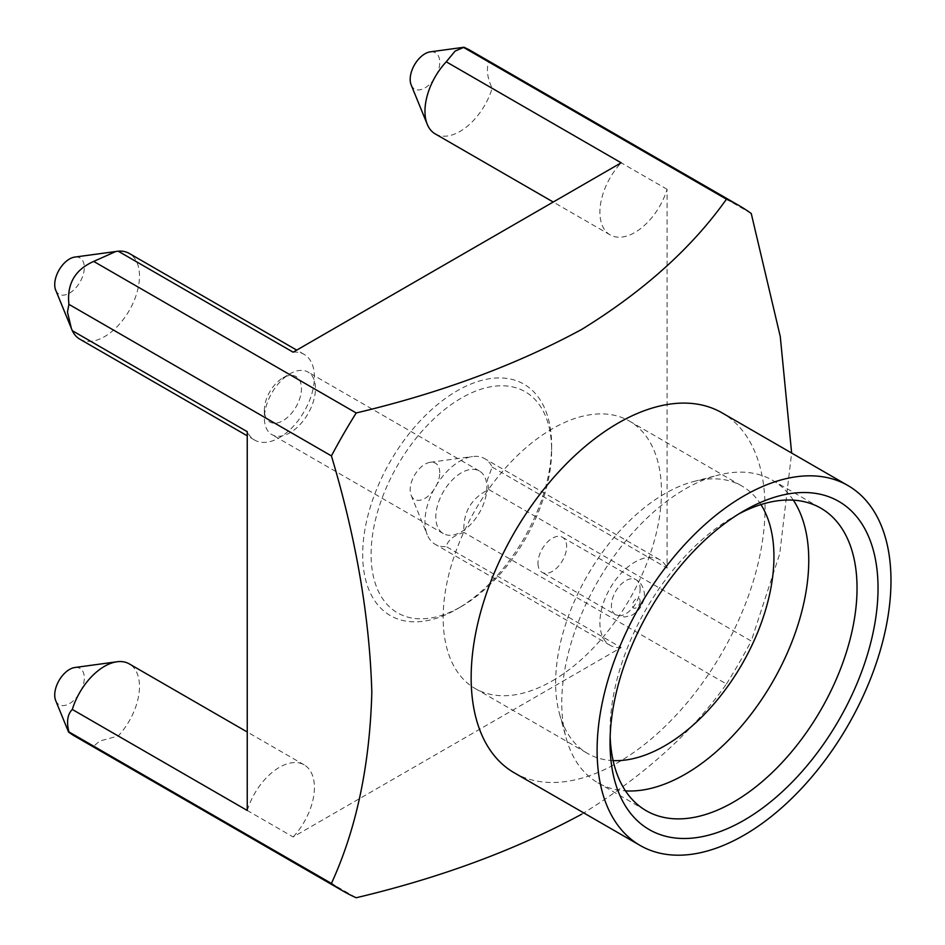 <?xml version="1.0" encoding="UTF-8"?>
<svg xmlns="http://www.w3.org/2000/svg" width="945" height="945" viewBox="0 0 945 945"><rect width="100%" height="100%" fill="white"/><g stroke="black" fill="none" stroke-linecap="round" stroke-linejoin="round"><path stroke-width="0.71" stroke-dasharray="4.72 3.54" d="M486.876 486.38A36.123 20.849 -60 0 1 471.602 523.4A36.123 20.849 -60 0 1 443.299 533.582A36.123 20.849 -60 0 1 435.834 518.226A36.123 20.849 -60 0 1 451.108 481.206A36.123 20.849 -60 0 1 479.41 471.023A36.123 20.849 -60 0 1 486.876 486.38M264.411 419.249A36.123 20.849 120 0 0 271.865 434.606A36.123 20.849 120 0 0 300.179 424.423A36.123 20.849 120 0 0 315.441 387.403A36.123 20.849 120 0 0 307.987 372.046A36.123 20.849 120 0 0 289.926 373.842A36.123 20.849 120 0 0 264.387 418.068A36.123 20.849 120 0 0 264.411 419.249M301.455 387.722A26.224 15.144 -60 0 1 283.677 420.253A26.224 15.144 -60 0 1 264.399 410.851A26.224 15.144 -60 0 1 264.387 409.988A26.224 15.144 -60 0 1 282.921 377.882A26.224 15.144 -60 0 1 301.455 387.722M537.988 563.763A20.282 11.706 120 0 0 542.17 572.386A20.282 11.706 120 0 0 558.07 566.669A20.282 11.706 120 0 0 566.646 545.879A20.282 11.706 120 0 0 562.464 537.256A20.282 11.706 120 0 0 546.564 542.973A20.282 11.706 120 0 0 537.988 563.763M461.349 606.525L457.156 608.958A133.588 77.124 120 0 0 551.62 445.343A133.588 77.124 120 0 0 457.156 390.805A133.588 77.124 120 0 0 362.691 554.42A133.588 77.124 120 0 0 457.156 608.958L461.361 606.525A127.646 73.698 -60 0 1 461.349 606.525A127.646 73.698 -60 0 1 371.09 554.42A127.646 73.698 -60 0 1 461.349 398.069A127.646 73.698 -60 0 1 551.62 450.186A127.646 73.698 -60 0 1 461.361 606.525M439.756 472.76A20.908 12.072 120 0 0 430.247 462.306A20.908 12.072 120 0 0 410.177 489.841A20.908 12.072 120 0 0 411.158 495.369A20.908 12.072 120 0 0 427.648 496.538A20.908 12.072 120 0 0 439.756 472.76M488.754 489.498L487.289 480.119L492.144 467.078A49.483 28.563 120 0 0 484.69 458.644A49.483 28.563 120 0 0 472.441 456.553A49.483 28.563 120 0 0 424.966 521.699A49.483 28.563 120 0 0 427.27 534.775A49.483 28.563 120 0 0 435.22 544.344A49.483 28.563 120 0 0 446.241 546.576C447.93 540.044 453.836 535.331 463.96 532.437C462.766 512.686 471.035 498.381 488.754 489.498L751.251 641.053L779.731 553.817L791.638 453.033M55.696 700.588A20.908 12.072 120 0 0 69.517 703.588A20.908 12.072 120 0 0 84.058 681.215A20.908 12.072 120 0 0 74.785 667.524M73.155 735.234L93.709 746.196L99.65 741.081L118.208 735.966A49.483 28.563 120 0 0 129.241 663.874M55.696 290.139A20.908 12.072 120 0 0 72.198 291.308A20.908 12.072 120 0 0 84.306 267.529A20.908 12.072 120 0 0 74.785 257.075M79.758 339.113A49.483 28.563 120 0 0 104.505 336.668A49.483 28.563 120 0 0 139.482 276.07A49.483 28.563 120 0 0 129.241 253.425M411.158 84.92A20.908 12.072 120 0 0 424.966 87.92A20.908 12.072 120 0 0 439.508 65.548A20.908 12.072 120 0 0 430.247 51.857M435.22 133.895A49.483 28.563 120 0 0 459.955 131.45A49.483 28.563 120 0 0 492.144 88.298C487.325 77.986 486.191 69.209 488.754 61.968L468.968 49.648M738.683 513.997A174.66 100.843 120 0 0 733.544 516.844L744.034 510.784L733.544 516.844A174.66 100.843 120 0 0 610.045 730.757A174.66 100.843 120 0 0 610.151 736.627M514.186 772.762A207.805 119.98 120 0 0 618.089 762.461A207.805 119.98 120 0 0 753.85 579.344A207.805 119.98 120 0 0 721.992 412.823M760.938 504.583A154.366 89.125 120 0 0 741.967 486.061A154.366 89.125 120 0 0 693.618 481.537A154.366 89.125 120 0 0 664.784 493.703A154.366 89.125 120 0 0 559.499 713.829A154.366 89.125 120 0 0 587.589 753.437A154.366 89.125 120 0 0 613.116 760.607M552.317 680.861A154.366 89.125 120 0 0 653.16 544.828A154.366 89.125 120 0 0 629.5 421.127A154.366 89.125 120 0 0 552.317 428.782A154.366 89.125 120 0 0 451.474 564.803A154.366 89.125 120 0 0 475.134 688.503A154.366 89.125 120 0 0 552.317 680.861M793.327 500.153A174.66 100.843 120 0 0 772.597 480.32A174.66 100.843 120 0 0 717.893 475.193A174.66 100.843 120 0 0 685.267 488.967A174.66 100.843 120 0 0 566.149 738.021A174.66 100.843 120 0 0 597.937 782.826A174.66 100.843 120 0 0 625.484 790.87M492.144 467.078L667.076 568.075L667.076 189.295A49.483 28.563 -60 0 1 634.886 232.446A49.483 28.563 -60 0 1 610.151 234.892A49.483 28.563 -60 0 1 621.172 162.8M667.076 189.295L492.144 88.298M293.139 352.178A49.483 28.563 -60 0 1 304.172 354.41A49.483 28.563 -60 0 1 311.755 394.065A49.483 28.563 -60 0 1 279.425 437.665A49.483 28.563 -60 0 1 254.689 440.11A49.483 28.563 -60 0 1 247.247 431.676M118.208 735.966L293.139 836.963L621.172 647.573L446.241 546.576M581.73 814.188C643.699 775.999 691.953 732.588 726.457 683.991L463.96 532.437M93.709 746.196L356.206 897.75M751.251 213.511L488.754 61.968M726.457 683.991A395.813 228.525 120 0 0 751.251 641.053M621.172 647.573A49.483 28.563 -60 0 1 610.151 645.341A49.483 28.563 -60 0 1 610.151 588.203A49.483 28.563 -60 0 1 659.622 559.641A49.483 28.563 -60 0 1 667.076 568.075M247.247 810.467A49.483 28.563 -60 0 1 304.172 764.859A49.483 28.563 -60 0 1 293.139 836.963M640.119 588.286A20.282 11.706 -60 0 1 631.543 609.088A20.282 11.706 -60 0 1 615.644 614.805A20.282 11.706 -60 0 1 611.45 606.182A20.282 11.706 -60 0 1 620.026 585.392A20.282 11.706 -60 0 1 635.926 579.663A20.282 11.706 -60 0 1 640.119 588.286M640.131 600.902A5.446 3.142 -60 0 1 636.434 607.647A5.446 3.142 -60 0 1 632.441 605.698A5.446 3.142 -60 0 1 636.127 598.941A5.446 3.142 -60 0 1 640.131 600.902M443.299 533.582L271.865 434.606M562.464 537.256L635.926 579.663C640.887 582.392 643.734 587.27 644.466 594.31L643.958 599.626L641.336 606.277L637.001 611.734L632.016 615.171L624.846 617.026L615.644 614.805L542.17 572.386M551.62 450.186L551.62 445.343M430.247 462.306L472.441 456.553M629.5 421.127L741.967 486.061M693.618 481.537L717.893 475.193M772.597 480.32L820.874 508.197M304.172 354.41L296.718 350.111M659.622 559.641L484.69 458.644M610.151 645.341L435.22 544.344M304.172 764.859L247.247 731.997M254.689 440.11L247.247 435.81M610.151 234.892L553.215 202.029M597.937 782.826L646.215 810.704M559.499 713.829L566.149 738.021M475.134 688.503L587.589 753.437M610.045 730.757L610.045 742.864M411.158 495.369L427.27 534.775M264.387 409.988L264.387 418.068M282.921 377.882L289.926 373.842M479.41 471.023L307.987 372.046"/><path stroke-width="1.42" d="M247.247 731.997L129.241 663.874A49.483 28.563 120 0 0 116.979 661.772L74.785 667.524A20.908 12.072 120 0 0 69.517 669.45A20.908 12.072 120 0 0 55.696 700.588L68.595 732.127L73.155 735.234L343.425 891.265A395.813 228.525 120 0 0 356.206 897.75C440.665 877.716 515.84 849.862 581.73 814.188M116.979 661.772A49.483 28.563 120 0 0 104.505 666.319A49.483 28.563 120 0 0 72.316 709.471C67.497 714.184 66.363 721.661 68.914 731.891L68.595 732.127M296.718 350.111L129.241 253.425A49.483 28.563 120 0 0 118.208 251.193L74.785 257.075A20.908 12.072 120 0 0 54.727 284.61A20.908 12.072 120 0 0 55.696 290.139L72.316 330.691A49.483 28.563 120 0 0 79.758 339.113L247.247 435.81M115.869 251.476L93.709 261.422C75.009 269.679 66.741 283.984 68.914 304.349L67.461 312.051L71.395 328.517M791.638 453.033L780.263 336.503L751.251 213.511A395.813 228.525 120 0 0 739.238 205.691L468.968 49.648L464.007 47.25L430.247 51.857A20.908 12.072 120 0 0 424.966 53.782A20.908 12.072 120 0 0 411.158 84.92L427.27 124.338A49.483 28.563 120 0 0 435.22 133.895L553.215 202.029M464.007 47.25L455.112 51.089L446.241 61.803A49.483 28.563 120 0 0 427.27 124.338M744.034 510.784L744.046 510.784A189.496 109.407 -60 0 1 878.035 588.144A189.496 109.407 -60 0 1 744.046 820.236A189.496 109.407 -60 0 1 610.045 742.864A189.496 109.407 -60 0 1 744.034 510.784A189.496 109.407 -60 0 1 744.046 510.784M610.151 736.627A174.66 100.843 120 0 0 646.215 810.704A174.66 100.843 120 0 0 733.544 802.057A174.66 100.843 120 0 0 847.641 648.152A174.66 100.843 120 0 0 820.874 508.197A174.66 100.843 120 0 0 738.683 513.997M847.937 485.541L721.992 412.823A207.805 119.98 120 0 0 618.089 423.124A207.805 119.98 120 0 0 482.34 606.241A207.805 119.98 120 0 0 514.186 772.762L640.143 845.468A207.805 119.98 120 0 0 744.046 835.179A207.805 119.98 120 0 0 879.795 652.062A207.805 119.98 120 0 0 847.937 485.541A207.805 119.98 120 0 0 744.046 495.841A207.805 119.98 120 0 0 608.285 678.959A207.805 119.98 120 0 0 640.143 845.468M613.116 760.607A154.366 89.125 120 0 0 664.784 745.794A154.366 89.125 120 0 0 760.938 504.583M625.484 790.87A174.66 100.843 120 0 0 685.267 774.179A174.66 100.843 120 0 0 793.327 500.153M463.96 47.652L726.457 199.206C691.953 247.814 643.699 291.214 581.73 329.415C515.84 365.089 440.665 392.943 356.206 412.965A395.813 228.525 120 0 0 331.423 455.903C356.206 538.804 369.672 617.605 371.822 692.319C369.814 765.379 356.348 829.084 331.423 883.433A395.813 228.525 120 0 0 343.425 891.265M446.241 61.803L621.172 162.8L293.139 352.178L118.208 251.193M72.316 330.691L247.247 431.676L247.247 810.467L72.316 709.471M331.423 883.433L68.914 731.891M68.914 304.349L331.423 455.903M356.206 412.965L93.709 261.422M739.238 205.691A395.813 228.525 120 0 0 726.457 199.206"/></g></svg>
